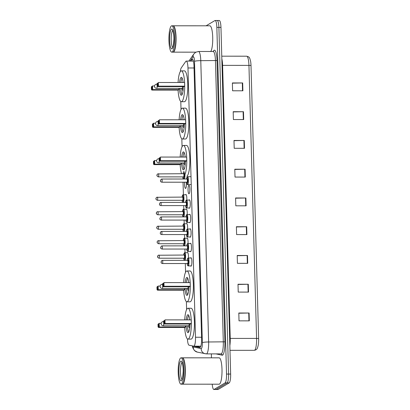 <?xml version="1.0" encoding="UTF-8"?>
<svg xmlns="http://www.w3.org/2000/svg" width="410" height="410" viewBox="0 0 410 410"><rect width="100%" height="100%" fill="white"/><g stroke="black" fill="none" stroke-linecap="round" stroke-linejoin="round"><path stroke-width="0.61" d="M187.216 252.693A4.218 0.922 90 0 1 187.416 252.468A4.218 0.922 90 0 1 187.539 252.432A4.218 0.922 90 0 1 188.405 258.008M186.811 238.21A4.218 0.922 90 0 1 187.011 237.979A4.218 0.922 90 0 1 187.134 237.949A4.218 0.922 90 0 1 188 243.525M186.406 223.727A4.218 0.922 90 0 1 186.611 223.496A4.218 0.922 90 0 1 186.729 223.465A4.218 0.922 90 0 1 187.595 229.041M186.002 209.243A4.218 0.922 90 0 1 186.207 209.013A4.218 0.922 90 0 1 186.324 208.977A4.218 0.922 90 0 1 187.191 214.558M185.597 194.76A4.218 0.922 90 0 1 185.802 194.53A4.218 0.922 90 0 1 185.92 194.494A4.218 0.922 90 0 1 186.786 200.075M186.319 182.209A4.218 0.922 90 0 1 185.627 188.415A4.218 0.922 90 0 1 185.51 188.446A4.218 0.922 90 0 1 184.705 182.209M190.255 243.525A4.218 0.922 90 0 1 190.455 243.294A4.218 0.922 90 0 1 190.573 243.263A4.218 0.922 90 0 1 191.49 247.209A4.218 0.922 90 0 1 190.691 251.663A4.218 0.922 90 0 1 190.573 251.699A4.218 0.922 90 0 1 190.25 251.432M189.85 229.041A4.218 0.922 90 0 1 190.05 228.811A4.218 0.922 90 0 1 190.168 228.775A4.218 0.922 90 0 1 191.086 232.721A4.218 0.922 90 0 1 190.286 237.18A4.218 0.922 90 0 1 190.168 237.216A4.218 0.922 90 0 1 189.845 236.949M189.446 214.558A4.218 0.922 90 0 1 189.645 214.327A4.218 0.922 90 0 1 189.763 214.292A4.218 0.922 90 0 1 190.681 218.238A4.218 0.922 90 0 1 189.881 222.697A4.218 0.922 90 0 1 189.763 222.727A4.218 0.922 90 0 1 189.44 222.466M189.041 200.075A4.218 0.922 90 0 1 189.241 199.844A4.218 0.922 90 0 1 189.358 199.808A4.218 0.922 90 0 1 190.276 203.755A4.218 0.922 90 0 1 189.476 208.213A4.218 0.922 90 0 1 189.358 208.244A4.218 0.922 90 0 1 189.036 207.983M190.66 258.008A4.218 0.922 90 0 1 190.86 257.777A4.218 0.922 90 0 1 190.978 257.746A4.218 0.922 90 0 1 191.895 261.693A4.218 0.922 90 0 1 191.096 266.146A4.218 0.922 90 0 1 190.978 266.182A4.218 0.922 90 0 1 190.655 265.916M189.071 193.73A4.218 0.922 90 0 1 188.954 193.761A4.218 0.922 90 0 1 188.036 189.815A4.218 0.922 90 0 1 188.836 185.361A4.218 0.922 90 0 1 188.959 185.325A4.218 0.922 90 0 1 189.871 189.271A4.218 0.922 90 0 1 189.071 193.73M187.431 338.906A7.908 1.727 -90 0 0 189.041 345.194L193.704 346.168A7.908 1.727 -90 0 0 193.786 346.178A7.908 1.727 -90 0 0 194.007 346.112A7.908 1.727 -90 0 0 195.498 337.251L187.975 67.978A7.908 1.727 -90 0 0 186.268 61.085A7.908 1.727 -90 0 0 185.75 61.449L181.292 67.85A7.908 1.727 -90 0 0 180.287 71.658M180.795 101.516L181.02 109.49M181.835 138.795L182.06 146.775M182.901 176.894L182.962 179.047M183.05 182.209L183.398 194.76M183.7 205.61L183.803 209.243M184.105 220.093L184.208 223.727M184.51 234.576L184.613 238.21M184.915 249.06L185.018 252.693M185.32 263.543L185.566 272.317M186.386 301.622L186.606 309.596M194.027 346.178A7.908 1.727 -90 0 0 194.325 346.363L199.808 347.506A7.908 1.727 -90 0 0 199.885 347.511A7.908 1.727 -90 0 0 200.111 347.444A7.908 1.727 -90 0 0 201.602 338.583L193.991 66.169A7.908 1.727 -90 0 0 192.285 59.281A7.908 1.727 -90 0 0 191.767 59.64L190.763 61.09M206.112 25.804L214.917 20.567A7.908 1.727 90 0 1 215.137 20.5A7.908 1.727 90 0 1 216.849 27.393L226.53 374.058A7.908 1.727 90 0 1 225.039 382.919L214.087 389.433A7.908 1.727 90 0 1 213.866 389.5A7.908 1.727 90 0 1 212.236 384.19M211.463 357.827L211.355 353.886M216.977 20.567A7.908 1.727 90 0 1 217.197 20.5L219.258 20.5A7.908 1.727 90 0 1 220.964 27.393L230.645 374.058A7.908 1.727 90 0 1 229.154 382.919L218.202 389.433L216.147 389.433A7.908 1.727 90 0 1 215.921 389.5A7.908 1.727 90 0 0 216.147 389.433L227.099 382.919L216.147 389.433L214.087 389.433M230.645 374.058L228.59 374.058A7.908 1.727 90 0 1 227.099 382.919A7.908 1.727 90 0 0 228.59 374.058L218.904 27.393L228.59 374.058L226.53 374.058M217.197 20.5A7.908 1.727 90 0 1 218.904 27.393A7.908 1.727 90 0 0 217.197 20.5L215.137 20.5M192.818 61.09L193.212 60.521M200.372 347.193L196.385 346.363A7.908 1.727 90 0 1 196.082 346.178M232.388 83.168L242.31 82.953A2.111 0.266 -1.6 0 1 242.674 82.948L232.383 82.943L232.598 90.784L242.894 90.789L242.674 82.948M233.193 111.93L243.109 111.71A2.111 0.266 -1.6 0 1 243.478 111.704L233.182 111.699L233.403 119.546L243.694 119.551L243.478 111.704M233.992 140.686L243.914 140.466A2.111 0.266 -1.6 0 1 244.278 140.466L233.987 140.461L234.207 148.302L244.498 148.307L244.278 140.466M234.797 169.443L244.719 169.227A2.111 0.266 -1.6 0 1 245.083 169.222L234.792 169.217L235.012 177.058L245.303 177.064L245.083 169.222M238.815 313.235L248.737 313.014A2.111 0.266 -1.6 0 1 249.101 313.014L238.81 313.009L239.025 320.851L249.316 320.856L249.101 313.014M238.01 284.478L247.932 284.258A2.111 0.266 -1.6 0 1 248.296 284.253L238.005 284.248L238.225 292.094L248.516 292.099L248.296 284.253M237.205 255.717L247.127 255.502A2.111 0.266 -1.6 0 1 247.491 255.497L237.2 255.491L237.421 263.333L247.712 263.338L247.491 255.497M236.406 226.961L246.323 226.74A2.111 0.266 -1.6 0 1 246.687 226.74L236.396 226.735L236.616 234.576L246.907 234.582L246.687 226.74M235.601 198.204L245.523 197.984A2.111 0.266 -1.6 0 1 245.887 197.979L235.596 197.974L235.811 205.82L246.102 205.825L245.887 197.979M251.007 65.626A2.634 0.333 178.4 0 0 248.947 65.38A10.547 2.301 -90 0 0 246.671 56.196C249.813 57.2 249.413 57.169 250.587 61.187A8.646 1.886 90 0 1 251.007 65.626L258.633 338.67A8.646 1.886 90 0 1 258.208 345.338C257.09 349.914 256.67 348.982 255.86 349.894L254.287 350.33A10.547 2.301 -90 0 0 254.584 350.242A10.547 2.301 -90 0 0 256.578 338.424A2.634 0.333 -1.6 0 1 258.633 338.67M218.202 389.433A7.908 1.727 90 0 1 217.982 389.5L213.866 389.5M182.353 357.827A13.181 2.875 90 0 1 182.481 357.817A13.181 2.875 90 0 1 185.346 370.148A13.181 2.875 90 0 1 182.839 384.067A13.181 2.875 90 0 1 182.47 384.18A13.181 2.875 90 0 1 182.342 384.165M182.481 357.817L219.145 357.833A13.181 2.875 90 0 1 222.01 370.163A13.181 2.875 90 0 1 219.504 384.083A13.181 2.875 90 0 1 219.135 384.196L182.47 384.18M182.927 358.217A13.048 2.844 90 0 1 182.988 358.279A13.048 2.844 90 0 1 185.197 370.999A13.048 2.844 90 0 1 182.978 383.719A13.048 2.844 90 0 1 182.916 383.775M181.066 357.817L182.224 357.817A13.181 2.875 90 0 1 182.865 358.15A13.181 2.875 90 0 1 185.095 370.999A13.181 2.875 90 0 1 182.855 383.847A13.181 2.875 90 0 1 182.583 384.067A13.181 2.875 90 0 1 182.214 384.18L181.056 384.18A13.181 2.875 90 0 1 178.191 371.844A13.181 2.875 90 0 1 180.697 357.925A13.181 2.875 90 0 1 181.066 357.817A13.181 2.875 90 0 1 183.931 370.148A13.181 2.875 90 0 1 181.425 384.067A13.181 2.875 90 0 1 181.056 384.18M184.715 319.887A15.421 3.362 90 0 1 187.544 308.387A15.421 3.362 90 0 1 187.98 308.258A15.421 3.362 90 0 1 191.332 322.685A15.421 3.362 90 0 1 188.4 338.973A15.421 3.362 90 0 1 187.964 339.101A15.421 3.362 90 0 1 184.71 327.472M187.98 308.258L191.065 308.258A15.421 3.362 90 0 1 194.417 322.685A15.421 3.362 90 0 1 191.485 338.973A15.421 3.362 90 0 1 191.055 339.106L187.964 339.101M189.927 324.023A8.964 1.958 90 0 1 188.221 332.566A8.964 1.958 90 0 1 187.97 332.643A8.964 1.958 90 0 1 186.073 325.786M186.201 319.887A8.964 1.958 90 0 1 187.724 314.793A8.964 1.958 90 0 1 187.975 314.716A8.964 1.958 90 0 1 189.748 319.887M164.436 323.085L164.364 320.466L163.79 320.81L163.867 323.423L164.436 323.085L165.076 323.536L164.282 324.013L190.522 324.023L191.321 323.546L191.219 319.887L164.974 319.877L165.076 323.536L191.321 323.546M157.999 324.254L158.07 326.867L158.639 326.529L158.567 323.915L157.999 324.254L159.183 323.326L159.285 326.985L158.486 327.462L184.725 327.472L185.525 326.995L185.489 325.786M163.79 320.81L164.364 320.466M158.639 326.529L159.285 326.985L185.525 326.995M158.567 323.915L159.183 323.326L161.191 323.326M158.486 327.462L158.07 326.867M164.282 324.013L163.867 323.423M189.507 319.887A3.956 0.861 -90 0 0 189.261 319.728A3.956 0.861 -90 0 0 189.148 319.759A3.956 0.861 -90 0 0 189.015 319.887M188.528 325.791A3.956 0.861 -90 0 0 189.256 327.636A3.956 0.861 -90 0 0 189.369 327.6A3.956 0.861 -90 0 0 189.809 326.714M188.697 331.997A8.702 1.896 90 0 1 187.416 325.791M187.554 319.887A8.702 1.896 90 0 1 188.708 315.362M188.692 325.776A2.111 0.461 -90 0 0 188.743 325.791A2.111 0.461 -90 0 0 188.805 325.771A2.111 0.461 -90 0 0 189.2 324.023M173.082 25.804A13.181 2.875 90 0 1 173.21 25.789A13.181 2.875 90 0 1 176.074 38.125A13.181 2.875 90 0 1 173.568 52.044A13.181 2.875 90 0 1 173.199 52.152A13.181 2.875 90 0 1 173.066 52.142M173.21 25.789L209.869 25.804A13.181 2.875 90 0 1 212.703 36.874A13.181 2.875 90 0 1 210.771 51.491M173.655 26.194A13.048 2.844 90 0 1 173.717 26.25A13.048 2.844 90 0 1 175.921 38.971A13.048 2.844 90 0 1 173.707 51.691A13.048 2.844 90 0 1 173.645 51.752M171.795 25.789L172.948 25.789A13.181 2.875 90 0 1 173.594 26.122A13.181 2.875 90 0 1 175.818 38.971A13.181 2.875 90 0 1 173.584 51.819A13.181 2.875 90 0 1 173.312 52.044A13.181 2.875 90 0 1 172.938 52.152L171.78 52.152A13.181 2.875 90 0 1 168.92 39.821A13.181 2.875 90 0 1 171.421 25.902A13.181 2.875 90 0 1 171.795 25.789A13.181 2.875 90 0 1 174.655 38.12A13.181 2.875 90 0 1 172.154 52.044A13.181 2.875 90 0 1 171.78 52.152M183.67 282.603A15.421 3.362 90 0 1 186.504 271.102A15.421 3.362 90 0 1 186.939 270.974A15.421 3.362 90 0 1 190.291 285.406A15.421 3.362 90 0 1 187.36 301.693A15.421 3.362 90 0 1 186.924 301.821A15.421 3.362 90 0 1 183.67 290.188L184.485 289.716L184.449 288.507M186.939 270.974L190.025 270.979A15.421 3.362 90 0 1 193.376 285.406A15.421 3.362 90 0 1 190.445 301.693A15.421 3.362 90 0 1 190.014 301.821L186.924 301.821M188.887 286.744A8.964 1.958 90 0 1 187.18 295.287A8.964 1.958 90 0 1 186.929 295.364A8.964 1.958 90 0 1 185.028 288.507M185.161 282.608A8.964 1.958 90 0 1 186.683 277.508A8.964 1.958 90 0 1 186.934 277.437A8.964 1.958 90 0 1 188.702 282.608M163.395 285.801L163.318 283.187L162.749 283.525L162.821 286.139L163.395 285.801L164.036 286.257L163.236 286.733L189.482 286.744L190.281 286.267L190.178 282.608L163.933 282.598L164.036 286.257L190.281 286.267M162.749 283.525L163.318 283.187M156.953 286.974L157.03 289.588L157.599 289.25L157.527 286.636L156.953 286.974L158.137 286.047L158.239 289.706L184.485 289.716M157.599 289.25L158.239 289.706L157.445 290.178L183.685 290.188M157.527 286.636L158.137 286.047L160.151 286.047M157.445 290.178L157.03 289.588M163.236 286.733L162.821 286.139M188.462 282.608A3.956 0.861 -90 0 0 188.221 282.444A3.956 0.861 -90 0 0 188.108 282.48A3.956 0.861 -90 0 0 187.975 282.608M187.488 288.507A3.956 0.861 -90 0 0 188.216 290.352A3.956 0.861 -90 0 0 188.328 290.321A3.956 0.861 -90 0 0 188.769 289.434M187.657 294.713A8.702 1.896 90 0 1 186.376 288.507M186.509 282.608A8.702 1.896 90 0 1 187.662 278.082M187.652 288.496A2.111 0.461 -90 0 0 187.703 288.507A2.111 0.461 -90 0 0 187.76 288.491A2.111 0.461 -90 0 0 188.159 286.744M180.164 157.061A15.421 3.362 90 0 1 182.998 145.56A15.421 3.362 90 0 1 183.429 145.432A15.421 3.362 90 0 1 186.781 159.833A15.421 3.362 90 0 1 183.864 176.141M183.429 145.432L186.519 145.437A15.421 3.362 90 0 1 189.871 159.864A15.421 3.362 90 0 1 186.939 176.151M185.376 161.202A8.964 1.958 90 0 1 183.675 169.745A8.964 1.958 90 0 1 183.424 169.822A8.964 1.958 90 0 1 181.522 162.965M181.656 157.066A8.964 1.958 90 0 1 183.178 151.966A8.964 1.958 90 0 1 183.429 151.895A8.964 1.958 90 0 1 185.197 157.066M159.885 160.259L159.813 157.645L159.244 157.983L159.316 160.597L159.885 160.259L160.53 160.715L159.731 161.191L185.976 161.202L186.775 160.725L186.673 157.066L160.428 157.056L160.53 160.715L186.775 160.725M181.568 173.732A15.421 3.362 90 0 1 180.164 164.646L180.979 164.174L180.943 162.965M159.244 157.983L159.813 157.645M153.448 161.432L153.519 164.046L154.093 163.708L154.016 161.094L153.448 161.432L154.631 160.505L154.734 164.164L180.979 164.174M154.093 163.708L154.734 164.164L153.934 164.635L180.18 164.646M154.016 161.094L154.631 160.505L156.646 160.505M153.934 164.635L153.519 164.046M159.731 161.191L159.316 160.597M184.956 157.066A3.956 0.861 -90 0 0 184.715 156.902A3.956 0.861 -90 0 0 184.602 156.938A3.956 0.861 -90 0 0 184.469 157.066M183.982 162.965A3.956 0.861 -90 0 0 184.71 164.81A3.956 0.861 -90 0 0 184.823 164.779A3.956 0.861 -90 0 0 185.264 163.892M184.151 169.171A8.702 1.896 90 0 1 182.87 162.965M183.003 157.066A8.702 1.896 90 0 1 184.157 152.54M184.146 162.954A2.111 0.461 -90 0 0 184.198 162.965A2.111 0.461 -90 0 0 184.254 162.949A2.111 0.461 -90 0 0 184.649 161.202M179.124 119.781A15.421 3.362 90 0 1 181.958 108.281A15.421 3.362 90 0 1 182.388 108.153A15.421 3.362 90 0 1 185.74 122.58A15.421 3.362 90 0 1 182.809 138.872A15.421 3.362 90 0 1 182.378 139A15.421 3.362 90 0 1 179.119 127.366M182.388 108.153L185.479 108.153A15.421 3.362 90 0 1 188.831 122.585A15.421 3.362 90 0 1 185.899 138.872A15.421 3.362 90 0 1 185.463 139L182.378 139M184.336 123.917A8.964 1.958 90 0 1 182.629 132.466A8.964 1.958 90 0 1 182.378 132.538A8.964 1.958 90 0 1 180.482 125.685M180.615 119.781A8.964 1.958 90 0 1 182.137 114.687A8.964 1.958 90 0 1 182.388 114.61A8.964 1.958 90 0 1 184.157 119.781M158.844 122.979L158.772 120.366L158.204 120.704L158.275 123.318L158.844 122.979L159.49 123.436L158.69 123.907L184.93 123.917L185.73 123.446L185.627 119.787L159.387 119.776L159.49 123.436L185.73 123.446M152.407 124.153L152.479 126.767L153.048 126.429L152.976 123.81L152.407 124.153L153.591 123.22L153.694 126.88L152.894 127.356L179.139 127.366L179.934 126.89L179.903 125.685M158.204 120.704L158.772 120.366M153.048 126.429L153.694 126.88L179.934 126.89M152.976 123.81L153.591 123.22L155.605 123.22M152.894 127.356L152.479 126.767M158.69 123.907L158.275 123.318M183.916 119.781A3.956 0.861 -90 0 0 183.67 119.623A3.956 0.861 -90 0 0 183.562 119.653A3.956 0.861 -90 0 0 183.429 119.781M182.937 125.685A3.956 0.861 -90 0 0 183.67 127.53A3.956 0.861 -90 0 0 183.777 127.5A3.956 0.861 -90 0 0 184.223 126.608M183.111 131.892A8.702 1.896 90 0 1 181.83 125.685M181.963 119.781A8.702 1.896 90 0 1 183.116 115.261M183.101 125.67A2.111 0.461 -90 0 0 183.152 125.685A2.111 0.461 -90 0 0 183.214 125.665A2.111 0.461 -90 0 0 183.608 123.917M178.083 82.502A15.421 3.362 90 0 1 180.912 71.002A15.421 3.362 90 0 1 181.348 70.874A15.421 3.362 90 0 1 184.7 85.3A15.421 3.362 90 0 1 181.768 101.588A15.421 3.362 90 0 1 181.338 101.716A15.421 3.362 90 0 1 178.078 90.087M181.348 70.874L184.433 70.874A15.421 3.362 90 0 1 187.785 85.3A15.421 3.362 90 0 1 184.859 101.588A15.421 3.362 90 0 1 184.423 101.716L181.338 101.716M183.296 86.638A8.964 1.958 90 0 1 181.589 95.181A8.964 1.958 90 0 1 181.338 95.258A8.964 1.958 90 0 1 179.442 88.401M179.57 82.502A8.964 1.958 90 0 1 181.092 77.408A8.964 1.958 90 0 1 181.348 77.331A8.964 1.958 90 0 1 183.116 82.502M157.804 85.7L157.732 83.081L157.163 83.425L157.235 86.038L157.804 85.7L158.45 86.151L157.65 86.628L183.89 86.638L184.69 86.161L184.587 82.502L158.347 82.492L158.45 86.151L184.69 86.161M151.367 86.869L151.439 89.482L152.007 89.144L151.936 86.53L151.367 86.869L152.551 85.941L152.653 89.6L151.854 90.077L178.094 90.087L178.893 89.611L178.862 88.401M157.163 83.425L157.732 83.081M152.007 89.144L152.653 89.6L178.893 89.611M151.936 86.53L152.551 85.941L154.56 85.941M151.854 90.077L151.439 89.482M157.65 86.628L157.235 86.038M182.875 82.502A3.956 0.861 -90 0 0 182.629 82.343A3.956 0.861 -90 0 0 182.517 82.374A3.956 0.861 -90 0 0 182.383 82.502M181.897 88.406A3.956 0.861 -90 0 0 182.629 90.251A3.956 0.861 -90 0 0 182.737 90.215A3.956 0.861 -90 0 0 183.183 89.329M182.066 94.613A8.702 1.896 90 0 1 180.784 88.401M180.923 82.502A8.702 1.896 90 0 1 182.076 77.977M182.06 88.391A2.111 0.461 -90 0 0 182.112 88.406A2.111 0.461 -90 0 0 182.173 88.386A2.111 0.461 -90 0 0 182.568 86.638M197.046 346.178A7.908 7.708 101.8 0 0 197.297 346.553M201.566 337.251L195.498 337.251M194.043 67.978L187.975 67.978M192.597 345.937A5.274 1.148 -90 0 0 193.228 346.947L201.156 348.603A5.274 1.148 -90 0 0 201.361 348.567A5.274 1.148 -90 0 0 202.355 342.657L194.494 61.351A5.274 1.148 -90 0 0 193.207 56.8A5.274 1.148 -90 0 0 193.013 57L190.163 61.09M193.013 57A5.274 4.91 34.9 0 1 193.833 53.987L195.657 52.27L198.507 51.486A10.547 2.301 90 0 1 200.782 60.675L208.639 341.981A10.547 2.301 90 0 1 206.65 353.794A10.547 2.301 90 0 1 206.353 353.886L221.021 353.891A10.547 2.301 -90 0 0 221.318 353.804A10.547 2.301 -90 0 0 223.306 341.986L215.45 60.68A10.547 2.301 -90 0 0 213.169 51.491L213.477 51.47M213.144 51.491L213.682 50.717A11.864 2.588 90 0 1 217.018 60.511L224.875 341.817L208.639 341.981A5.274 0.661 178.4 0 0 202.355 342.657M224.875 341.817A11.864 2.588 90 0 1 222.64 355.111A11.864 2.588 90 0 1 222.189 355.198L215.916 353.886M225.039 382.919L229.154 382.919M216.849 27.393L220.964 27.393M194.494 61.351A5.274 0.661 178.4 0 1 200.782 60.675L217.018 60.511M213.682 50.717A1.317 1.23 -145.1 0 1 213.523 51.399M221.062 353.886A1.317 1.286 -78.2 0 1 222.189 355.198M193.228 346.947A5.274 5.14 101.8 0 0 197.292 352.113L206.353 353.886M201.156 348.603A5.274 5.14 101.8 0 0 205.225 353.768M196.908 346.47A8.436 1.84 90 0 1 196.867 346.189M193.002 61.09L193.269 60.7M196.385 346.363L194.325 346.363M192.802 59.64L191.767 59.64M222.025 65.364A2.634 0.333 178.4 0 0 222.604 65.369L230.23 338.414A10.547 2.301 90 0 1 229.856 345.661M221.841 58.804A10.547 2.301 90 0 1 222.604 65.369L248.947 65.38L256.578 338.424L230.23 338.414A2.634 0.333 178.4 0 1 229.651 338.409M245.523 197.984L245.739 205.825M246.323 226.74L246.543 234.582M247.127 255.502L247.348 263.338M247.932 284.258L248.152 292.099M248.737 313.014L248.952 320.856M244.719 169.227L244.939 177.064M243.914 140.466L244.134 148.307M243.109 111.71L243.33 119.551M242.31 82.953L242.525 90.789M180.789 361.164A9.912 2.163 90 0 1 183.208 369.723A9.912 2.163 90 0 1 181.338 380.828A9.912 2.163 90 0 1 178.919 372.275A9.912 2.163 90 0 1 180.789 361.164M182.04 379.476A8.595 1.876 90 0 1 180.472 370.999A8.595 1.876 90 0 1 182.045 362.517M188.743 325.791L163.272 325.781A2.111 0.461 -90 0 0 163.334 325.76A2.111 0.461 -90 0 0 163.728 323.398A2.111 0.461 -90 0 0 163.272 321.563A2.111 0.461 -90 0 0 163.216 321.578M171.513 29.141A9.912 2.163 90 0 1 173.932 37.694A9.912 2.163 90 0 1 172.062 48.805A9.912 2.163 90 0 1 169.643 40.247A9.912 2.163 90 0 1 171.513 29.141M172.764 47.452A8.595 1.876 90 0 1 171.201 38.971A8.595 1.876 90 0 1 172.769 30.489M187.703 288.507L162.232 288.496A2.111 0.461 -90 0 0 162.293 288.481A2.111 0.461 -90 0 0 162.688 286.118A2.111 0.461 -90 0 0 162.232 284.279A2.111 0.461 -90 0 0 162.175 284.299M184.198 162.965L158.726 162.954A2.111 0.461 -90 0 0 158.783 162.939A2.111 0.461 -90 0 0 159.183 160.576A2.111 0.461 -90 0 0 158.726 158.737A2.111 0.461 -90 0 0 158.665 158.757M183.152 125.685L157.686 125.675A2.111 0.461 -90 0 0 157.742 125.66A2.111 0.461 -90 0 0 158.142 123.292A2.111 0.461 -90 0 0 157.686 121.457A2.111 0.461 -90 0 0 157.624 121.473M182.112 88.406L156.64 88.396A2.111 0.461 -90 0 0 156.702 88.375A2.111 0.461 -90 0 0 157.102 86.013A2.111 0.461 -90 0 0 156.646 84.178A2.111 0.461 -90 0 0 156.584 84.194M188.257 265.885A3.956 0.861 90 0 1 188.144 265.916L187.606 265.49L187.155 263.543A3.69 0.805 -90 0 0 187.99 265.624A3.69 0.805 -90 0 0 188.687 261.488A3.69 0.805 -90 0 0 187.79 258.3A3.69 0.805 -90 0 0 187.165 260.381L187.601 258.438L188.149 258.008A3.956 0.861 90 0 1 189.01 261.708A3.956 0.861 90 0 1 188.257 265.885M187.688 260.37A1.845 0.405 90 0 1 187.836 260.13A1.845 0.405 90 0 1 188.287 261.724A1.845 0.405 90 0 1 187.939 263.794A1.845 0.405 90 0 1 187.677 263.527A1.584 0.343 -90 0 0 187.975 261.862A1.584 0.343 -90 0 0 187.631 260.381A1.584 0.343 -90 0 0 187.59 260.391M162.375 260.381A1.584 0.343 90 0 1 162.421 260.37A1.584 0.343 90 0 1 162.765 261.852A1.584 0.343 90 0 1 162.462 263.522A1.584 0.343 90 0 1 162.416 263.533A1.584 0.343 90 0 1 162.37 263.517M161.125 261.688L161.14 262.21L161.125 261.688M188.036 258.039A3.956 0.861 90 0 1 188.149 258.008L191.301 258.008M187.852 251.402A3.956 0.861 90 0 1 187.739 251.432L187.201 251.007L186.75 249.06A3.69 0.805 -90 0 0 187.585 251.14A3.69 0.805 -90 0 0 188.282 247.004A3.69 0.805 -90 0 0 187.385 243.817A3.69 0.805 -90 0 0 186.76 245.897L187.196 243.955L187.744 243.525A3.956 0.861 90 0 1 188.605 247.225A3.956 0.861 90 0 1 187.852 251.402M187.283 245.887A1.845 0.405 90 0 1 187.437 245.646A1.845 0.405 90 0 1 187.882 247.24A1.845 0.405 90 0 1 187.539 249.306A1.845 0.405 90 0 1 187.273 249.044A1.584 0.343 -90 0 0 187.575 247.373A1.584 0.343 -90 0 0 187.226 245.897A1.584 0.343 -90 0 0 187.185 245.908M161.97 245.897A1.584 0.343 90 0 1 162.017 245.887A1.584 0.343 90 0 1 162.36 247.363A1.584 0.343 90 0 1 162.058 249.034A1.584 0.343 90 0 1 162.011 249.049A1.584 0.343 90 0 1 161.965 249.034M160.72 247.204L160.735 247.727L160.72 247.204M187.631 243.555A3.956 0.861 90 0 1 187.744 243.525L190.896 243.525M187.447 236.913A3.956 0.861 90 0 1 187.334 236.949L186.796 236.524L186.345 234.576A3.69 0.805 -90 0 0 187.185 236.652A3.69 0.805 -90 0 0 187.877 232.521A3.69 0.805 -90 0 0 186.98 229.333A3.69 0.805 -90 0 0 186.355 231.414L186.791 229.472L187.339 229.041A3.956 0.861 90 0 1 188.2 232.742A3.956 0.861 90 0 1 187.447 236.913M186.878 231.404A1.845 0.405 90 0 1 187.032 231.163A1.845 0.405 90 0 1 187.483 232.757A1.845 0.405 90 0 1 187.134 234.822A1.845 0.405 90 0 1 186.868 234.561A1.584 0.343 -90 0 0 187.17 232.89A1.584 0.343 -90 0 0 186.827 231.414A1.584 0.343 -90 0 0 186.781 231.424M161.566 231.414A1.584 0.343 90 0 1 161.612 231.404A1.584 0.343 90 0 1 161.955 232.88A1.584 0.343 90 0 1 161.653 234.551A1.584 0.343 90 0 1 161.612 234.566A1.584 0.343 90 0 1 161.56 234.551M160.315 232.721L160.33 233.244L160.315 232.721M187.226 229.072A3.956 0.861 90 0 1 187.339 229.041L190.491 229.041M186.822 214.589A3.956 0.861 90 0 1 186.934 214.558A3.956 0.861 90 0 1 187.795 218.258A3.956 0.861 90 0 1 187.042 222.43A3.956 0.861 90 0 1 186.934 222.466L186.391 222.041L185.94 220.093M185.95 220.093A3.69 0.805 -90 0 0 186.781 222.169A3.69 0.805 -90 0 0 187.472 218.038A3.69 0.805 -90 0 0 186.576 214.85A3.69 0.805 -90 0 0 185.95 216.931M186.473 216.921A1.845 0.405 90 0 1 186.627 216.68A1.845 0.405 90 0 1 187.078 218.274A1.845 0.405 90 0 1 186.729 220.339A1.845 0.405 90 0 1 186.463 220.078A1.584 0.343 -90 0 0 186.765 218.407A1.584 0.343 -90 0 0 186.422 216.931A1.584 0.343 -90 0 0 186.376 216.941M161.161 216.931A1.584 0.343 90 0 1 161.207 216.921A1.584 0.343 90 0 1 161.55 218.397A1.584 0.343 90 0 1 161.248 220.067A1.584 0.343 90 0 1 161.207 220.083A1.584 0.343 90 0 1 161.156 220.067M159.91 218.238L159.926 218.761L159.91 218.238M186.422 200.106A3.956 0.861 90 0 1 186.529 200.075A3.956 0.861 90 0 1 187.39 203.77A3.956 0.861 90 0 1 186.637 207.947A3.956 0.861 90 0 1 186.529 207.983L185.986 207.557L185.535 205.61M185.546 205.61A3.69 0.805 -90 0 0 186.376 207.685A3.69 0.805 -90 0 0 187.073 203.55A3.69 0.805 -90 0 0 186.171 200.367A3.69 0.805 -90 0 0 185.546 202.443M186.068 202.437A1.845 0.405 90 0 1 186.222 202.197A1.845 0.405 90 0 1 186.673 203.79A1.845 0.405 90 0 1 186.324 205.856A1.845 0.405 90 0 1 186.058 205.594A1.584 0.343 -90 0 0 186.36 203.924A1.584 0.343 -90 0 0 186.017 202.443A1.584 0.343 -90 0 0 185.971 202.458M160.756 202.448A1.584 0.343 90 0 1 160.802 202.437A1.584 0.343 90 0 1 161.145 203.913A1.584 0.343 90 0 1 160.843 205.584A1.584 0.343 90 0 1 160.802 205.6A1.584 0.343 90 0 1 160.751 205.584M159.505 203.755L159.521 204.277L159.505 203.755M187.421 176.705A3.956 0.861 90 0 1 187.529 176.674A3.956 0.861 90 0 1 188.39 180.374A3.956 0.861 90 0 1 187.636 184.551A3.956 0.861 90 0 1 187.529 184.582L186.986 184.162L186.535 182.209M186.545 182.209A3.69 0.805 -90 0 0 187.375 184.29A3.69 0.805 -90 0 0 188.072 180.154A3.69 0.805 -90 0 0 187.17 176.966A3.69 0.805 -90 0 0 186.545 179.047M187.068 179.037A1.845 0.405 90 0 1 187.221 178.801A1.845 0.405 90 0 1 187.672 180.39A1.845 0.405 90 0 1 187.324 182.46A1.845 0.405 90 0 1 187.057 182.199A1.584 0.343 -90 0 0 187.36 180.528A1.584 0.343 -90 0 0 187.016 179.047A1.584 0.343 -90 0 0 186.97 179.062M161.755 179.052A1.584 0.343 90 0 1 161.801 179.037A1.584 0.343 90 0 1 162.145 180.518A1.584 0.343 90 0 1 161.842 182.189A1.584 0.343 90 0 1 161.801 182.199A1.584 0.343 90 0 1 161.75 182.183M160.505 180.359L160.52 180.882L160.505 180.359M184.597 252.724A3.956 0.861 90 0 1 184.705 252.693A3.956 0.861 90 0 1 185.556 255.983A3.956 0.861 90 0 1 184.987 260.381M183.721 258.228A3.69 0.805 -90 0 0 184.551 260.309A3.69 0.805 -90 0 0 185.248 256.173A3.69 0.805 -90 0 0 184.346 252.985A3.69 0.805 -90 0 0 183.721 255.066M184.244 255.056A1.845 0.405 90 0 1 184.397 254.815A1.845 0.405 90 0 1 184.849 256.409A1.845 0.405 90 0 1 184.5 258.479A1.845 0.405 90 0 1 184.233 258.213A1.584 0.343 -90 0 0 184.536 256.547A1.584 0.343 -90 0 0 184.192 255.066A1.584 0.343 -90 0 0 184.146 255.076M158.931 255.066A1.584 0.343 90 0 1 158.977 255.056A1.584 0.343 90 0 1 159.321 256.537A1.584 0.343 90 0 1 159.018 258.208A1.584 0.343 90 0 1 158.977 258.218A1.584 0.343 90 0 1 158.926 258.203M157.696 256.896L157.681 256.373L157.696 256.896M184.192 238.241A3.956 0.861 90 0 1 184.3 238.21A3.956 0.861 90 0 1 185.151 241.5A3.956 0.861 90 0 1 184.587 245.892M183.316 243.745A3.69 0.805 -90 0 0 184.146 245.826A3.69 0.805 -90 0 0 184.843 241.69A3.69 0.805 -90 0 0 183.941 238.502A3.69 0.805 -90 0 0 183.316 240.583L184.064 238.277L187.452 238.21M183.839 240.573A1.845 0.405 90 0 1 183.993 240.332A1.845 0.405 90 0 1 184.444 241.926A1.845 0.405 90 0 1 184.095 243.991A1.845 0.405 90 0 1 183.829 243.73A1.584 0.343 -90 0 0 184.131 242.059A1.584 0.343 -90 0 0 183.788 240.583A1.584 0.343 -90 0 0 183.741 240.593M158.526 240.583A1.584 0.343 90 0 1 158.573 240.573A1.584 0.343 90 0 1 158.916 242.054A1.584 0.343 90 0 1 158.614 243.719A1.584 0.343 90 0 1 158.573 243.735A1.584 0.343 90 0 1 158.521 243.719M157.291 242.412L157.281 241.89L157.291 242.412M183.788 223.757A3.956 0.861 90 0 1 183.895 223.727A3.956 0.861 90 0 1 184.746 227.017A3.956 0.861 90 0 1 184.182 231.409M183.48 231.409L182.901 229.262A3.69 0.805 -90 0 0 183.741 231.337A3.69 0.805 -90 0 0 184.438 227.207A3.69 0.805 -90 0 0 183.536 224.019A3.69 0.805 -90 0 0 182.911 226.1L183.659 223.793L187.047 223.727M183.434 226.089A1.845 0.405 90 0 1 183.588 225.848A1.845 0.405 90 0 1 184.039 227.442A1.845 0.405 90 0 1 183.69 229.508A1.845 0.405 90 0 1 183.424 229.246A1.584 0.343 -90 0 0 183.726 227.576A1.584 0.343 -90 0 0 183.383 226.1A1.584 0.343 -90 0 0 183.337 226.11M158.122 226.1A1.584 0.343 90 0 1 158.168 226.089A1.584 0.343 90 0 1 158.511 227.565A1.584 0.343 90 0 1 158.214 229.236A1.584 0.343 90 0 1 158.168 229.251A1.584 0.343 90 0 1 158.116 229.236M156.886 227.929L156.876 227.406L156.886 227.929M183.383 209.274A3.956 0.861 90 0 1 183.49 209.243A3.956 0.861 90 0 1 184.341 212.534A3.956 0.861 90 0 1 183.777 216.926M183.075 216.926L182.496 214.778A3.69 0.805 -90 0 0 183.337 216.854A3.69 0.805 -90 0 0 184.034 212.723A3.69 0.805 -90 0 0 183.132 209.536A3.69 0.805 -90 0 0 182.506 211.616L183.255 209.31L186.642 209.243M183.029 211.606A1.845 0.405 90 0 1 183.183 211.365A1.845 0.405 90 0 1 183.634 212.959A1.845 0.405 90 0 1 183.285 215.024A1.845 0.405 90 0 1 183.019 214.763A1.584 0.343 -90 0 0 183.321 213.092A1.584 0.343 -90 0 0 182.978 211.616A1.584 0.343 -90 0 0 182.932 211.627M157.722 211.616A1.584 0.343 90 0 1 157.763 211.606A1.584 0.343 90 0 1 158.106 213.082A1.584 0.343 90 0 1 157.809 214.753A1.584 0.343 90 0 1 157.763 214.768A1.584 0.343 90 0 1 157.712 214.753M156.482 213.446L156.471 212.923L156.482 213.446M182.978 194.791A3.956 0.861 90 0 1 183.091 194.76A3.956 0.861 90 0 1 183.936 198.05A3.956 0.861 90 0 1 183.373 202.443M182.67 202.443L182.091 200.295A3.69 0.805 -90 0 0 182.932 202.371A3.69 0.805 -90 0 0 183.629 198.235A3.69 0.805 -90 0 0 182.727 195.052A3.69 0.805 -90 0 0 182.101 197.128L182.85 194.827L186.237 194.76M182.624 197.123A1.845 0.405 90 0 1 182.778 196.882A1.845 0.405 90 0 1 183.229 198.476A1.845 0.405 90 0 1 182.88 200.541A1.845 0.405 90 0 1 182.619 200.28M182.527 200.28A1.584 0.343 -90 0 0 182.573 200.295A1.584 0.343 -90 0 0 182.614 200.28A1.584 0.343 -90 0 0 182.916 198.609A1.584 0.343 -90 0 0 182.573 197.133A1.584 0.343 -90 0 0 182.527 197.143M157.317 197.133A1.584 0.343 90 0 1 157.358 197.123A1.584 0.343 90 0 1 157.701 198.599A1.584 0.343 90 0 1 157.404 200.27A1.584 0.343 90 0 1 157.358 200.285A1.584 0.343 90 0 1 157.307 200.27M156.082 198.963L156.066 198.44L156.082 198.963M184.936 174.624A3.956 0.861 90 0 1 184.372 179.047M183.67 179.047L183.091 176.894A3.69 0.805 -90 0 0 183.931 178.975A3.69 0.805 -90 0 0 184.628 174.839A3.69 0.805 -90 0 0 183.726 171.652A3.69 0.805 -90 0 0 183.101 173.732M183.624 173.722A1.845 0.405 90 0 1 183.777 173.486A1.845 0.405 90 0 1 184.228 175.075A1.845 0.405 90 0 1 183.88 177.146A1.845 0.405 90 0 1 183.613 176.884A1.584 0.343 -90 0 0 183.916 175.213A1.584 0.343 -90 0 0 183.572 173.732A1.584 0.343 -90 0 0 183.526 173.748M158.316 173.737A1.584 0.343 90 0 1 158.357 173.722A1.584 0.343 90 0 1 158.701 175.203A1.584 0.343 90 0 1 158.403 176.874A1.584 0.343 90 0 1 158.357 176.884A1.584 0.343 90 0 1 158.306 176.869M157.081 175.567L157.066 175.044L157.081 175.567M200.849 346.178L193.786 346.178M196.861 346.178L197.102 346.511M193.382 61.09L186.268 61.085M198.507 51.486L213.169 51.491M193.833 53.987L188.887 61.09M192.331 345.881L192.843 347.911L194.376 350.488L197.292 352.113M254.287 350.33L229.984 350.319M246.671 56.196L221.769 56.185M182.353 362.399L181.881 362.24C181.522 361.087 183.296 364.546 183.193 371.127C182.804 376.959 182.363 379.834 181.871 379.752L181.948 379.696M163.81 321.563L163.272 321.563A2.111 2.111 0 0 0 161.166 323.731A2.111 2.111 0 0 0 163.272 325.781M188.718 325.791L189.835 326.365M173.076 30.376L172.605 30.217C172.246 29.064 174.019 32.523 173.917 39.099C173.527 44.936 173.087 47.811 172.6 47.724L172.677 47.673M173.199 52.152L195.852 52.162M162.77 284.279L162.232 284.279A2.111 2.111 0 0 0 160.125 286.446A2.111 2.111 0 0 0 162.232 288.496M187.677 288.507L188.795 289.086M159.264 158.737L158.726 158.737A2.111 2.111 0 0 0 156.62 160.904A2.111 2.111 0 0 0 158.726 162.954M184.172 162.965L185.289 163.544M158.224 121.457L157.686 121.457A2.111 2.111 0 0 0 155.575 123.625A2.111 2.111 0 0 0 157.686 125.675M183.126 125.685L184.249 126.265M157.184 84.178L156.646 84.178A2.111 2.111 0 0 0 154.534 86.346A2.111 2.111 0 0 0 156.64 88.396M182.086 88.406L183.208 88.98M187.734 260.345L162.421 260.37L161.74 260.555L161.048 262.108C161.504 262.897 160.479 262.779 162.416 263.533L187.703 263.533M188.144 265.916L191.296 265.916M187.329 245.862L162.017 245.887L161.335 246.072L160.643 247.625C161.099 248.414 160.074 248.296 162.011 249.049L187.298 249.049M187.739 251.432L190.891 251.432M186.924 231.383L161.612 231.404L160.93 231.588L160.238 233.141C160.694 233.931 159.669 233.813 161.612 234.566L186.898 234.566M187.334 236.949L190.486 236.949M185.94 216.931L186.699 214.625L190.086 214.558M186.519 216.895L161.207 216.921L160.525 217.105L159.833 218.658C160.289 219.447 159.264 219.329 161.207 220.083L186.494 220.083M186.934 222.466L190.081 222.466M185.535 202.443L186.294 200.141L189.681 200.075M186.114 202.412L160.802 202.437L160.12 202.622L159.428 204.175C159.885 204.964 158.86 204.846 160.802 205.6L186.089 205.6M186.529 207.983L189.676 207.983M186.535 179.047L187.293 176.741L191.014 176.674M187.114 179.011L161.801 179.037L161.12 179.226L160.428 180.774C160.884 181.563 159.859 181.451 161.801 182.199L187.088 182.199M187.529 184.582L191.234 184.587M187.857 252.693L184.469 252.76L183.711 255.066M184.264 258.218L158.977 258.218C157.04 257.408 157.286 256.168 158.296 255.24L184.29 255.035M183.711 258.228L184.29 260.381M183.859 243.735L158.573 243.735C156.635 242.925 156.881 241.685 157.891 240.757L183.885 240.552M183.306 243.745L183.885 245.892M183.465 226.074L157.486 226.274C156.476 227.201 156.23 228.442 158.168 229.251L183.454 229.251M183.06 211.591L157.081 211.791C156.072 212.718 155.826 213.958 157.763 214.768L183.05 214.768M182.645 200.285L157.358 200.285C155.421 199.475 155.667 198.235 156.676 197.307L182.67 197.097M183.644 176.884L158.357 176.884C156.42 176.08 156.666 174.834 157.676 173.912L183.67 173.702"/></g></svg>
